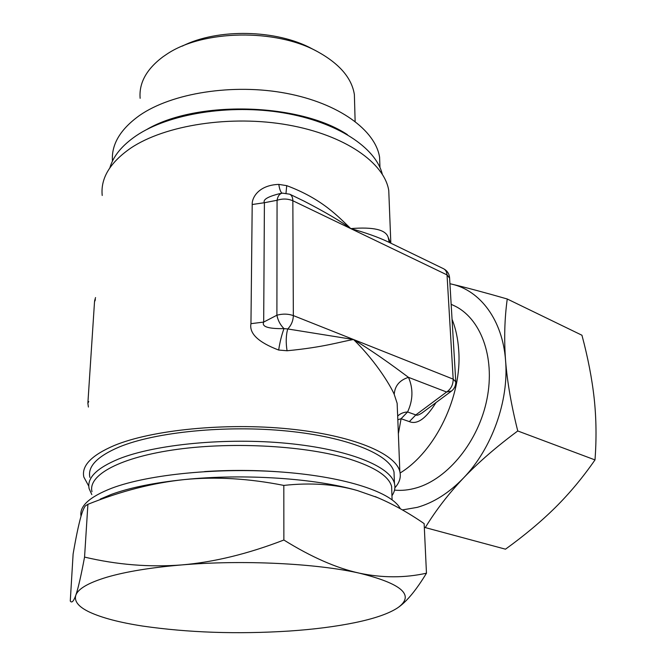 <?xml version="1.0" encoding="UTF-8"?>
<svg xmlns="http://www.w3.org/2000/svg" width="666" height="666" viewBox="0 0 666 666"><rect width="100%" height="100%" fill="white"/><g stroke="black" fill="none" stroke-linecap="round" stroke-linejoin="round"><path stroke-width="1" d="M100.258 499.092L111.372 494.397C129.937 487.629 154.287 482.683 184.424 479.57C153.18 482.825 121.004 491.067 87.904 504.312L84.557 557.092C81.019 575.99 78.097 588.727 75.791 595.304C74.018 601.356 78.655 606.984 89.71 612.196C102.173 617.923 119.797 622.535 142.574 626.057C188.287 632.667 237.138 634.34 289.136 631.052C313.944 629.37 335.972 626.548 355.236 622.585C374.467 618.581 388.503 613.736 397.344 608.041L399.092 606.793C414.385 594.746 401.165 583.541 359.432 573.176C316.691 563.436 242.649 559.706 181.701 564.926C150.724 567.565 125.741 571.678 106.751 577.247C88.312 582.842 77.997 588.861 75.791 595.304C73.61 601.365 71.77 603.279 70.271 601.04L73.118 553.979C75.949 537.454 78.555 524.975 80.936 516.533C82.467 511.247 83.941 507.7 85.373 505.885L87.904 504.312M81.027 516.217C79.237 506.235 89.469 496.894 111.721 488.211C148.726 474.2 220.371 467.191 283.708 472.186C347.144 477.139 392.407 492.69 400.299 508.732M397.344 608.041L399.2 606.734C407.584 600.549 416.666 589.368 426.465 573.201C404.778 578.005 382.434 577.996 359.432 573.176C336.497 568.131 311.313 557.084 283.866 540.018C247.985 553.879 213.928 562.179 181.701 564.926C149.434 567.39 117.058 564.785 84.557 557.092M140.135 98.31C138.869 83.067 146.428 69.264 162.829 56.893L166.625 54.304C202.68 29.712 275.857 28.43 317.582 51.673C339.527 63.794 351.79 78.097 354.379 94.564L354.62 103.255M182.259 46.145C217.541 28.114 276.981 29.47 312.237 48.876L317.582 51.673M377.247 497.477L357.351 490.534L377.247 497.477C392.665 503.954 408.3 512.662 424.142 523.609L426.465 573.201M283.816 485.414C248.734 478.454 215.609 476.506 184.424 479.57C243.723 473.434 315.667 478.338 357.351 490.534C335.123 484.174 310.614 482.467 283.816 485.414L283.866 540.018M375.224 496.586L379.603 498.476M91.991 491.691C87.721 475.083 120.255 457.076 177.497 449.317C234.599 441.516 307.367 445.979 349.667 459.115C374.883 467.166 388.861 476.282 391.616 486.463L391.833 492.424M204.612 471.578C230.519 469.905 256.302 470.054 281.934 472.052M382.259 174.084C375.766 147.686 337.204 121.87 283.4 112.862C229.67 103.804 168.54 113.769 136.13 135.789C122.011 145.454 113.253 156.127 109.873 167.799M394.247 478.313L394.014 472.061C389.91 454.703 348.534 437.179 287.437 431.068C226.465 424.908 155.661 431.934 119.297 446.961C97.294 456.352 87.487 466.491 89.86 477.372M391.958 495.729C394.688 491.716 395.512 487.595 394.439 483.366C390.343 466.416 348.817 449.325 287.471 443.381C226.24 437.395 155.136 444.297 118.648 458.991C96.57 468.173 86.738 478.071 89.144 488.694L91.816 494.58M389.144 200.358L388.753 190.476C384.407 162.962 345.246 135.123 288.145 124.983C231.152 114.777 165.118 124.975 130.711 148.135C109.965 162.546 100.466 178.321 102.214 195.479M394.88 487.812C399.558 482.592 401.207 477.164 399.833 471.52C395.587 453.504 352.605 435.256 288.961 428.904C225.441 422.502 151.715 429.895 114.102 445.571C91.458 455.311 81.36 465.8 83.833 477.039L88.811 486.222M390.567 243.057L388.178 237.379C385.889 229.703 373.41 226.773 350.757 228.605L292.849 200.749L293.34 315.584C293.165 320.829 291.3 325.291 287.737 328.962L283.991 328.621C268.298 328.879 261.53 326.698 263.686 322.078L264.41 202.714L252.206 204.52C251.756 197.935 258.433 185.098 278.796 184.39L286.721 185.648C322.277 198.926 338.253 216.683 350.757 228.605C340.776 221.245 325.183 212.071 303.971 201.082L289.752 194.197C291.741 195.271 292.774 197.452 292.849 200.749C287.787 198.651 282.526 198.493 277.064 200.275L276.898 315.218C282.592 313.661 288.07 313.778 293.34 315.584L353.546 339.518C378.305 363.811 392.132 389.052 394.23 394.405L397.144 403.313L397.535 413.195M287.063 350.757C285.756 342.474 285.972 335.214 287.737 328.962L353.546 339.518C340.842 341.575 324.633 347.169 287.063 350.757L278.663 350.041C258.358 342.316 249.117 333.524 250.957 323.676L252.206 204.52M397.793 419.73L401.09 418.723L409.357 421.62C417.224 424.891 426.098 418.548 435.989 402.589M451.656 390.967L446.603 392.016C450.965 389.077 453.163 384.79 453.18 379.137L353.546 339.518C380.536 356.019 402.147 372.785 408.466 377.339C413.361 388.636 413.062 400.174 407.584 411.971L401.09 418.723L398.351 433.841M452.056 319.272C455.76 328.588 457.983 338.952 458.716 350.374C462.262 396.012 435.522 451.448 400.141 472.985M394.522 490.118C401.59 490.809 408.882 490.068 416.4 487.887C448.076 478.871 478.779 441.025 487.021 398.776C495.412 356.526 480.336 317.59 453.796 305.536L451.157 304.329M402.414 509.923L417.266 507.359C433.624 502.713 449.026 492.948 463.461 478.038C478.421 462.395 496.52 446.703 517.757 430.969C511.313 405.369 507.251 381.893 505.569 360.539C503.995 339.21 504.562 318.698 507.251 298.992C485.298 292.674 466.799 287.729 451.748 284.141L449.925 283.716M424.317 527.181L425.274 527.589C435.88 510.256 448.609 493.739 463.461 478.038C491.874 448.767 509.049 400.749 505.569 360.539C502.63 320.013 480.203 290.484 451.748 284.141L449.933 283.741M425.274 527.589L505.486 549.184C524.45 535.506 541.108 521.57 555.461 507.375C569.721 493.19 582.9 477.364 594.996 459.915C596.578 439.011 596.32 418.639 594.222 398.801C592.049 378.887 587.961 357.7 581.951 335.239L507.251 298.992M594.996 459.915L517.757 430.969M449.592 278.097L447.036 274.908L453.18 379.137L455.794 381.868M388.178 237.379L389.127 241.708L388.336 241.974C378.072 237.113 365.542 232.65 350.757 228.605L447.036 274.908C446.794 271.903 445.637 269.847 443.564 268.739C447.086 270.612 449.084 273.526 449.558 277.497L455.76 381.343C455.96 385.597 454.345 388.994 450.907 391.525L424.059 411.438M409.357 421.62L415.825 414.918C416.774 415.684 418.856 415.01 422.077 412.912L424.109 411.397M88.403 407.034L87.862 403.263L88.761 401.531M95.404 299.742L94.522 301.748L87.904 402.639M289.752 194.197L282.467 193.132C279.637 193.598 277.839 195.979 277.064 200.275L264.41 202.714C262.729 199.7 267.657 196.728 279.179 193.773L281.693 193.282M397.652 416.108C400.258 413.569 403.563 412.187 407.584 411.971L415.825 414.918L446.603 392.016L408.466 377.339C399.525 380.219 394.78 385.905 394.23 394.405M389.81 242.69L389.127 241.708L389.493 242.532M286.014 193.065L286.721 185.648M281.984 193.207C280.577 192.024 279.52 189.086 278.796 184.39M278.663 350.041C279.92 341.974 281.693 334.832 283.991 328.621C280.294 324.925 277.93 320.454 276.898 315.218L263.686 322.078L250.957 323.676M347.419 134.649C299.583 102.897 196.695 99.925 146.637 129.57M379.953 167.058L379.595 157.326C375.516 130.353 338.994 103.213 286.022 93.265C233.15 83.258 171.853 92.974 139.56 115.443C120.288 129.262 111.255 144.489 112.454 161.122M354.379 94.564L355.128 121.403M392.099 499.775L391.616 486.463M394.439 483.366L394.014 472.061M399.833 471.52L397.56 412.945M390.834 243.182L388.753 190.476M388.336 241.974L443.564 268.739M95.546 297.569L94.572 301.015M303.971 201.082L303.43 200.824M379.595 157.326L379.97 167.507"/></g></svg>
